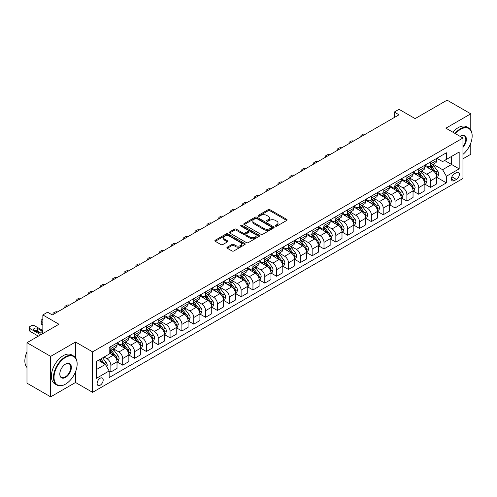 <?xml version="1.0" encoding="UTF-8"?>
<svg xmlns="http://www.w3.org/2000/svg" width="497" height="497" viewBox="0 0 497 497"><rect width="100%" height="100%" fill="white"/><g stroke="black" fill="none" stroke-linecap="round" stroke-linejoin="round"><path stroke-width="0.75" d="M275.524 226.147A0.919 0.534 0 0 0 276.823 226.147L286.707 220.444A1.317 0.758 0 0 0 287.092 219.904A1.317 0.758 0 0 0 286.707 219.37L269.97 209.709A1.317 0.758 0 0 0 268.107 209.709L258.229 215.412A0.919 0.534 0 0 0 257.962 215.785A0.919 0.534 0 0 0 258.229 216.164A0.919 0.534 0 0 0 259.533 216.164L260.807 215.425A4.206 2.429 0 0 1 266.759 215.425L268.156 216.232A4.206 2.429 0 0 1 269.386 217.947A4.206 2.429 0 0 1 268.156 219.668L266.877 220.401A0.919 0.534 0 0 0 266.609 220.78A0.919 0.534 0 0 0 266.877 221.153A0.919 0.534 0 0 0 268.181 221.153L269.455 220.419A4.206 2.429 0 0 1 275.406 220.419L276.804 221.221A4.206 2.429 0 0 1 278.034 222.942A4.206 2.429 0 0 1 276.804 224.656L275.524 225.396A0.919 0.534 0 0 0 275.257 225.775A0.919 0.534 0 0 0 275.524 226.147L275.524 225.396M100.158 385.225A4.287 2.473 120 0 0 102.96 381.447A4.287 2.473 120 0 0 102.301 378.012A4.287 2.473 120 0 0 100.158 378.223A4.287 2.473 120 0 0 97.356 382A4.287 2.473 120 0 0 98.015 385.436A4.287 2.473 120 0 0 100.158 385.225M227.291 247.177A1.317 0.758 0 0 0 226.905 247.711A1.317 0.758 0 0 0 227.291 248.251L231.987 250.96A1.317 0.758 0 0 0 233.845 250.96L244.816 244.63A1.317 0.758 0 0 0 245.201 244.089A1.317 0.758 0 0 0 244.816 243.555L228.08 233.888A1.317 0.758 0 0 0 226.222 233.888L215.251 240.225A1.317 0.758 0 0 0 214.866 240.759A1.317 0.758 0 0 0 215.251 241.3L220.923 244.574A1.317 0.758 0 0 0 222.78 244.574L227.477 241.865A1.317 0.758 0 0 0 227.862 241.325A1.317 0.758 0 0 0 227.477 240.79L224.663 239.163A3.516 2.031 0 0 1 223.631 237.728A3.516 2.031 0 0 1 225.806 235.851A3.516 2.031 0 0 1 229.639 236.292L240.654 242.654A3.516 2.031 0 0 1 241.685 244.089A3.516 2.031 0 0 1 239.517 245.965A3.516 2.031 0 0 1 235.684 245.524L233.845 244.468A1.317 0.758 0 0 0 231.987 244.468L227.291 247.177L227.291 248.251M470.777 130.077L470.777 113.825L447.095 100.152L415.125 118.609L399.023 109.315L394.283 112.049L399.023 114.782L52.322 314.949L47.582 312.215L42.848 314.949L42.848 333.543M75.532 357.778L75.532 342.017L50.663 356.374L26.981 342.706L58.95 324.243L42.848 314.949M75.532 342.017L92.579 351.864L462.962 138.023L462.962 178.498L92.579 392.338L92.579 351.864M470.777 113.825L445.908 128.183L462.962 138.023M260.9 234.267A1.317 0.758 0 0 0 262.764 234.267L273.735 227.93A1.317 0.758 0 0 0 274.12 227.396A1.317 0.758 0 0 0 273.735 226.856L256.999 217.195A1.317 0.758 0 0 0 255.135 217.195L244.164 223.532A1.317 0.758 0 0 0 243.778 224.066A1.317 0.758 0 0 0 244.164 224.607L260.9 234.267M241.325 226.346A0.919 0.534 0 0 1 242.263 226.477L242.263 225.383L259.272 235.205A1.317 0.758 0 0 1 259.658 235.746A1.317 0.758 0 0 1 259.272 236.28L248.301 242.617A1.317 0.758 0 0 1 246.444 242.617L229.707 232.95L229.707 231.875A1.317 0.758 0 0 0 229.322 232.416A1.317 0.758 0 0 0 229.707 232.95M229.707 231.875L234.404 229.167A1.317 0.758 0 0 1 236.261 229.167L243.052 233.087A1.317 0.758 0 0 0 244.909 233.087L248.022 231.285A1.317 0.758 0 0 0 248.407 230.751A1.317 0.758 0 0 0 248.022 230.217L240.958 226.135A0.919 0.534 0 0 1 240.691 225.756A0.919 0.534 0 0 1 241.256 225.265A0.919 0.534 0 0 1 242.263 225.383M50.663 356.374L50.663 396.848L26.981 383.175L26.981 342.706M462.962 158.81L470.777 154.294L470.777 143.105M456.426 172.645L454.339 173.851A4.15 2.398 120 0 0 451.63 177.51A4.15 2.398 120 0 0 452.264 180.833A4.15 2.398 120 0 0 454.339 180.628L456.426 179.429A4.15 2.398 120 0 0 459.141 175.77A4.15 2.398 120 0 0 458.501 172.44A4.15 2.398 120 0 0 456.426 172.645M436.863 158.288L442.597 161.6L446.387 159.413L446.387 152.79L109.16 347.49L109.16 354.106L96.368 361.487L96.368 378.335L109.16 370.948L109.16 377.571L446.387 182.871L446.387 176.255L442.597 169.694L433.179 164.252M446.387 159.413L459.172 152.026L459.172 168.874L446.387 176.255M50.663 396.848L75.532 382.491L92.579 392.338M394.283 112.049L394.283 117.516M444.585 160.45L451.593 164.495L451.593 156.4L459.172 152.026M442.597 169.694L451.593 164.495L459.172 168.874M96.368 369.582L105.37 364.388L98.356 360.344M109.16 371.004L110.862 371.992L110.862 365.376A5.361 3.094 -120 0 0 107.072 358.809L104.041 357.057M110.862 371.992L117.019 368.439L117.019 361.816A5.361 3.094 -120 0 0 113.229 355.256L109.16 352.901M117.162 361.953L122.703 365.152L122.703 358.536A5.361 3.094 -120 0 0 118.913 351.975L113.471 348.832M122.703 365.152L128.86 361.599L128.86 354.982A5.361 3.094 -120 0 0 125.07 348.416L117.019 343.769M129.003 355.119L134.544 358.318L134.544 351.702A5.361 3.094 -120 0 0 130.754 345.135L125.312 341.998M134.544 358.318L140.701 354.765L140.701 348.142A5.361 3.094 -120 0 0 136.911 341.582L128.86 336.935M140.844 348.285L146.385 351.485L146.385 344.862A5.361 3.094 -120 0 0 142.596 338.302L137.153 335.158M146.385 351.485L152.542 347.925L152.542 341.309A5.361 3.094 -120 0 0 148.752 334.748L140.701 330.095M152.685 341.445L158.226 344.645L158.226 338.028A5.361 3.094 -120 0 0 154.437 331.462L148.994 328.324M158.226 344.645L164.383 341.091L164.383 334.475A5.361 3.094 -120 0 0 160.593 327.908L152.542 323.261M164.526 334.611L170.067 337.811L170.067 331.188A5.361 3.094 -120 0 0 166.278 324.628L160.835 321.491M170.067 337.811L176.224 334.251L176.224 327.635A5.361 3.094 -120 0 0 172.434 321.074L164.383 316.427M176.367 327.772L181.908 330.971L181.908 324.355A5.361 3.094 -120 0 0 178.119 317.794L172.676 314.651M181.908 330.971L188.065 327.417L188.065 320.801A5.361 3.094 -120 0 0 184.275 314.234L176.224 309.588M188.208 320.938L193.749 324.137L193.749 317.521A5.361 3.094 -120 0 0 189.96 310.954L184.517 307.817M193.749 324.137L199.906 320.584L199.906 313.961A5.361 3.094 -120 0 0 196.116 307.401L188.065 302.754M200.049 314.098L205.59 317.297L205.59 310.681A5.361 3.094 -120 0 0 201.801 304.121L196.358 300.977M205.59 317.297L211.747 313.744L211.747 307.127A5.361 3.094 -120 0 0 207.957 300.567L199.906 295.914M211.89 307.264L217.431 310.463L217.431 303.847A5.361 3.094 -120 0 0 213.642 297.281L208.2 294.143M217.431 310.463L223.588 306.91L223.588 300.294A5.361 3.094 -120 0 0 219.798 293.727L211.747 289.08M223.731 300.43L229.272 303.63L229.272 297.007A5.361 3.094 -120 0 0 225.483 290.447L220.041 287.303M229.272 303.63L235.429 300.07L235.429 293.454A5.361 3.094 -120 0 0 231.639 286.893L223.588 282.246M235.572 293.59L241.113 296.79L241.113 290.173A5.361 3.094 -120 0 0 237.324 283.613L231.882 280.47M241.113 296.79L247.27 293.236L247.27 286.62A5.361 3.094 -120 0 0 243.48 280.053L235.429 275.406M247.413 286.757L252.954 289.956L252.954 283.34A5.361 3.094 -120 0 0 249.165 276.773L243.723 273.636M252.954 289.956L259.111 286.402L259.111 279.78A5.361 3.094 -120 0 0 255.321 273.22L247.27 268.573M259.254 279.917L264.795 283.116L264.795 276.5A5.361 3.094 -120 0 0 261.006 269.939L255.564 266.796M264.795 283.116L270.952 279.562L270.952 272.946A5.361 3.094 -120 0 0 267.162 266.386L259.111 261.733M271.095 273.083L276.636 276.282L276.636 269.666A5.361 3.094 -120 0 0 272.847 263.099L267.405 259.962M276.636 276.282L282.793 272.729L282.793 266.112A5.361 3.094 -120 0 0 279.003 259.546L270.952 254.899M282.936 266.249L288.477 269.449L288.477 262.826A5.361 3.094 -120 0 0 284.688 256.266L279.246 253.122M288.477 269.449L294.634 265.889L294.634 259.272A5.361 3.094 -120 0 0 290.844 252.712L282.793 248.065M294.777 259.409L300.318 262.609L300.318 255.992A5.361 3.094 -120 0 0 296.529 249.432L291.087 246.288M300.318 262.609L306.475 259.055L306.475 252.439A5.361 3.094 -120 0 0 302.685 245.872L294.634 241.225M306.618 252.575L312.159 255.775L312.159 249.159A5.361 3.094 -120 0 0 308.37 242.592L302.928 239.455M312.159 255.775L318.316 252.221L318.316 245.599A5.361 3.094 -120 0 0 314.526 239.038L306.475 234.391M318.453 245.735L323.994 248.935L323.994 242.319A5.361 3.094 -120 0 0 320.211 235.758L314.769 232.615M323.994 248.935L330.157 245.381L330.157 238.765A5.361 3.094 -120 0 0 326.367 232.205L318.316 227.551M330.294 238.902L335.835 242.101L335.835 235.485A5.361 3.094 -120 0 0 332.052 228.918L326.61 225.781M335.835 242.101L341.998 238.548L341.998 231.931A5.361 3.094 -120 0 0 338.208 225.365L330.157 220.718M342.135 232.068L347.676 235.267L347.676 228.645A5.361 3.094 -120 0 0 343.893 222.084L338.451 218.941M347.676 235.267L353.839 231.708L353.839 225.091A5.361 3.094 -120 0 0 350.05 218.531L341.998 213.884M353.976 225.228L359.517 228.427L359.517 221.811A5.361 3.094 -120 0 0 355.728 215.251L350.292 212.107M359.517 228.427L365.674 224.874L365.674 218.258A5.361 3.094 -120 0 0 361.891 211.691L353.839 207.044M365.817 218.394L371.358 221.594L371.358 214.977A5.361 3.094 -120 0 0 367.569 208.411L362.133 205.273M371.358 221.594L377.515 218.04L377.515 211.418A5.361 3.094 -120 0 0 373.732 204.857L365.674 200.21M377.658 211.554L383.199 214.754L383.199 208.137A5.361 3.094 -120 0 0 379.41 201.577L373.974 198.433M383.199 214.754L389.356 211.2L389.356 204.584A5.361 3.094 -120 0 0 385.573 198.023L377.515 193.37M389.499 204.721L395.04 207.92L395.04 201.304A5.361 3.094 -120 0 0 391.251 194.737L385.815 191.6M395.04 207.92L401.197 204.366L401.197 197.75A5.361 3.094 -120 0 0 397.414 191.183L389.356 186.537M401.34 197.887L406.881 201.086L406.881 194.464A5.361 3.094 -120 0 0 403.092 187.903L397.656 184.76M406.881 201.086L413.038 197.526L413.038 190.91A5.361 3.094 -120 0 0 409.248 184.35L401.197 179.703M413.181 191.047L418.722 194.246L418.722 187.63A5.361 3.094 -120 0 0 414.933 181.07L409.497 177.926M418.722 194.246L424.879 190.693L424.879 184.076A5.361 3.094 -120 0 0 421.089 177.51L413.038 172.863M425.022 184.213L430.564 187.412L430.564 180.796A5.361 3.094 -120 0 0 426.774 174.23L421.338 171.092M430.564 187.412L436.72 183.859L436.72 177.236A5.361 3.094 -120 0 0 432.93 170.676L424.879 166.029M425.022 165.122L426.774 166.135A5.361 3.094 -120 0 0 429.458 166.402A5.361 3.094 -120 0 0 430.564 163.948L430.564 161.923M413.181 171.962L414.933 172.975A5.361 3.094 -120 0 0 417.617 173.236A5.361 3.094 -120 0 0 418.722 170.788L418.722 168.763M401.34 178.796L403.092 179.808A5.361 3.094 -120 0 0 405.776 180.076A5.361 3.094 -120 0 0 406.881 177.622L406.881 175.596M389.499 185.636L391.251 186.648A5.361 3.094 -120 0 0 393.935 186.909A5.361 3.094 -120 0 0 395.04 184.455L395.04 182.436M377.658 192.469L379.41 193.482A5.361 3.094 -120 0 0 382.094 193.749A5.361 3.094 -120 0 0 383.199 191.295L383.199 189.27M365.817 199.303L367.569 200.316A5.361 3.094 -120 0 0 370.253 200.583A5.361 3.094 -120 0 0 371.358 198.129L371.358 196.104M353.976 206.143L355.728 207.156A5.361 3.094 -120 0 0 358.412 207.417A5.361 3.094 -120 0 0 359.517 204.969L359.517 202.944M342.135 212.977L343.893 213.99A5.361 3.094 -120 0 0 346.571 214.257A5.361 3.094 -120 0 0 347.676 211.803L347.676 209.777M330.294 219.817L332.052 220.83A5.361 3.094 -120 0 0 334.729 221.09A5.361 3.094 -120 0 0 335.835 218.637L335.835 216.617M318.453 226.651L320.211 227.663A5.361 3.094 -120 0 0 322.888 227.93A5.361 3.094 -120 0 0 323.994 225.476L323.994 223.451M306.612 233.484L308.37 234.497A5.361 3.094 -120 0 0 311.047 234.764A5.361 3.094 -120 0 0 312.159 232.31L312.159 230.285M294.777 240.324L296.529 241.337A5.361 3.094 -120 0 0 299.206 241.598A5.361 3.094 -120 0 0 300.318 239.15L300.318 237.125M282.936 247.158L284.688 248.171A5.361 3.094 -120 0 0 287.365 248.438A5.361 3.094 -120 0 0 288.477 245.984L288.477 243.959M271.095 253.998L272.847 255.011A5.361 3.094 -120 0 0 275.524 255.272A5.361 3.094 -120 0 0 276.636 252.818L276.636 250.799M259.254 260.832L261.006 261.844A5.361 3.094 -120 0 0 263.683 262.112A5.361 3.094 -120 0 0 264.795 259.658L264.795 257.632M247.413 267.672L249.165 268.678A5.361 3.094 -120 0 0 251.842 268.945A5.361 3.094 -120 0 0 252.954 266.491L252.954 264.472M235.572 274.506L237.324 275.518A5.361 3.094 -120 0 0 240.001 275.785A5.361 3.094 -120 0 0 241.113 273.331L241.113 271.306M223.731 281.339L225.483 282.352A5.361 3.094 -120 0 0 228.16 282.619A5.361 3.094 -120 0 0 229.272 280.165L229.272 278.14M211.89 288.179L213.642 289.192A5.361 3.094 -120 0 0 216.319 289.453A5.361 3.094 -120 0 0 217.431 286.999L217.431 284.98M200.049 295.013L201.801 296.026A5.361 3.094 -120 0 0 204.478 296.293A5.361 3.094 -120 0 0 205.59 293.839L205.59 291.814M188.208 301.853L189.96 302.859A5.361 3.094 -120 0 0 192.637 303.127A5.361 3.094 -120 0 0 193.749 300.673L193.749 298.654M176.367 308.687L178.119 309.699A5.361 3.094 -120 0 0 180.796 309.966A5.361 3.094 -120 0 0 181.908 307.513L181.908 305.487M164.526 315.52L166.278 316.533A5.361 3.094 -120 0 0 168.955 316.8A5.361 3.094 -120 0 0 170.067 314.346L170.067 312.321M152.685 322.36L154.437 323.373A5.361 3.094 -120 0 0 157.114 323.634A5.361 3.094 -120 0 0 158.226 321.18L158.226 319.161M140.844 329.194L142.596 330.207A5.361 3.094 -120 0 0 145.273 330.474A5.361 3.094 -120 0 0 146.385 328.02L146.385 325.995M129.003 336.034L130.754 337.041A5.361 3.094 -120 0 0 133.432 337.308A5.361 3.094 -120 0 0 134.544 334.854L134.544 332.835M117.162 342.868L118.913 343.881A5.361 3.094 -120 0 0 121.591 344.148A5.361 3.094 -120 0 0 122.703 341.694L122.703 339.668M436.863 177.373L446.387 182.871M429.458 166.402L435.614 162.848A5.361 3.094 -120 0 0 436.72 160.394L436.72 158.369M417.617 173.236L423.773 169.682A5.361 3.094 -120 0 0 424.879 167.228L424.879 165.209M405.776 180.076L411.932 176.522A5.361 3.094 -120 0 0 413.038 174.068L413.038 172.043M393.935 186.909L400.091 183.356A5.361 3.094 -120 0 0 401.197 180.902L401.197 178.877M382.094 193.749L388.25 190.189A5.361 3.094 -120 0 0 389.356 187.742L389.356 185.716M370.253 200.583L376.409 197.029A5.361 3.094 -120 0 0 377.515 194.575L377.515 192.55M358.412 207.417L364.568 203.863A5.361 3.094 -120 0 0 365.674 201.409L365.674 199.39M346.571 214.257L352.727 210.703A5.361 3.094 -120 0 0 353.839 208.249L353.839 206.224M334.729 221.09L340.886 217.537A5.361 3.094 -120 0 0 341.998 215.083L341.998 213.058M322.888 227.93L329.045 224.371A5.361 3.094 -120 0 0 330.157 221.923L330.157 219.898M311.047 234.764L317.204 231.211A5.361 3.094 -120 0 0 318.316 228.757L318.316 226.731M299.206 241.598L305.363 238.044A5.361 3.094 -120 0 0 306.475 235.59L306.475 233.571M287.365 248.438L293.522 244.884A5.361 3.094 -120 0 0 294.634 242.43L294.634 240.405M275.524 255.272L281.681 251.718A5.361 3.094 -120 0 0 282.793 249.264L282.793 247.239M263.683 262.112L269.84 258.552A5.361 3.094 -120 0 0 270.952 256.104L270.952 254.079M251.842 268.945L257.999 265.392A5.361 3.094 -120 0 0 259.111 262.938L259.111 260.913M240.001 275.785L246.158 272.226A5.361 3.094 -120 0 0 247.27 269.772L247.27 267.753M228.16 282.619L234.317 279.065A5.361 3.094 -120 0 0 235.429 276.612L235.429 274.586M216.319 289.453L222.476 285.899A5.361 3.094 -120 0 0 223.588 283.445L223.588 281.426M204.478 296.293L210.635 292.739A5.361 3.094 -120 0 0 211.747 290.285L211.747 288.26M192.637 303.127L198.794 299.573A5.361 3.094 -120 0 0 199.906 297.119L199.906 295.094M180.796 309.966L186.953 306.407A5.361 3.094 -120 0 0 188.065 303.953L188.065 301.934M168.955 316.8L175.112 313.247A5.361 3.094 -120 0 0 176.224 310.793L176.224 308.767M157.114 323.634L163.271 320.08A5.361 3.094 -120 0 0 164.383 317.626L164.383 315.607M145.273 330.474L151.43 326.92A5.361 3.094 -120 0 0 152.542 324.466L152.542 322.441M133.432 337.308L139.589 333.754A5.361 3.094 -120 0 0 140.701 331.3L140.701 329.275M121.591 344.148L127.748 340.588A5.361 3.094 -120 0 0 128.86 338.134L128.86 336.115M109.16 351.199A5.361 3.094 -120 0 0 109.75 350.981L115.907 347.428A5.361 3.094 -120 0 0 117.019 344.974L117.019 342.949M109.75 350.981A5.361 3.094 -120 0 0 110.862 348.527L110.862 346.502M105.37 364.388L109.16 370.948M75.532 382.491L75.532 371.787M275.891 226.278L276.804 225.75A4.206 2.429 0 0 0 278.034 224.035L278.034 222.942M269.386 217.947L269.386 219.04A4.206 2.429 0 0 1 268.156 220.761L267.243 221.283M286.688 220.457L269.97 210.803A1.317 0.758 0 0 0 268.107 210.803L258.595 216.294M273.735 226.856L273.735 227.93L256.999 218.289A1.317 0.758 0 0 0 255.135 218.289L244.182 224.613M271.412 227.769A0.919 0.534 0 0 0 271.679 227.396A0.919 0.534 0 0 0 271.412 227.017L256.719 218.537A0.919 0.534 0 0 0 255.415 218.537L254.066 219.314A4.206 2.429 0 0 0 252.836 221.035A4.206 2.429 0 0 0 254.066 222.749L264.112 228.552A4.206 2.429 0 0 0 270.064 228.552L271.412 227.769L271.412 228.862A0.919 0.534 0 0 0 271.679 228.49L271.679 227.396M252.836 221.035L252.836 222.128A4.206 2.429 0 0 0 254.066 223.849L254.066 222.749M271.412 228.862L270.064 229.645A4.206 2.429 0 0 1 264.112 229.645L254.066 223.849M229.726 232.963L234.404 230.26L234.404 229.167M248.407 230.751L248.407 231.844A1.317 0.758 0 0 1 248.022 232.379L244.909 234.18A1.317 0.758 0 0 1 243.052 234.18L236.261 230.26A1.317 0.758 0 0 0 234.404 230.26M242.263 226.477L259.26 236.292M250.097 237.15A3.516 2.031 0 0 0 253.93 237.591A3.516 2.031 0 0 0 256.098 235.715A3.516 2.031 0 0 0 255.067 234.28L251.184 232.037A1.317 0.758 0 0 0 249.326 232.037L246.214 233.838A1.317 0.758 0 0 0 245.829 234.373A1.317 0.758 0 0 0 246.214 234.913L250.097 237.15L250.097 238.243A3.516 2.031 0 0 0 253.93 238.684A3.516 2.031 0 0 0 256.098 236.808L256.098 235.715M245.829 234.373L245.829 235.466A1.317 0.758 0 0 0 246.214 236.007L246.214 234.913M250.097 238.243L246.214 236.007M241.685 244.089L241.685 245.183A3.516 2.031 0 0 1 239.517 247.059A3.516 2.031 0 0 1 235.684 246.618L233.845 245.561A1.317 0.758 0 0 0 231.987 245.561L227.309 248.264M223.631 237.728L223.631 238.821A3.516 2.031 0 0 0 224.663 240.256L224.663 239.163M227.458 241.871L224.663 240.256M244.797 244.636L228.08 234.988A1.317 0.758 0 0 0 226.222 234.988L215.269 241.312M436.72 177.46L437.857 176.802L438.808 174.068A3.547 2.05 -120 0 0 437.671 171.043L433.8 165.88A10.251 5.914 -120 0 0 432.682 164.538M428.836 168.309A10.251 5.914 -120 0 0 426.737 166.116M436.397 175.286L436.888 174.217A3.547 2.05 -120 0 0 435.875 172.08L432.005 166.917A10.251 5.914 -120 0 0 430.887 165.576M429.93 166.128A8.505 4.914 60 0 1 431.328 167.713L434.602 172.086M429.75 166.234A10.251 5.914 60 0 1 430.868 167.57L433.44 171.005M365.494 134.14A2.678 1.547 -0 0 0 362.549 134.47L361.605 135.016A2.678 1.547 -0 0 0 360.822 136.11A2.678 1.547 -0 0 0 361.033 136.718M424.879 184.294L426.016 183.635L426.966 180.902A3.547 2.05 -120 0 0 425.83 177.883L421.959 172.714A10.251 5.914 -120 0 0 420.841 171.372M416.995 175.149A10.251 5.914 -120 0 0 414.896 172.95M424.556 182.119L425.047 181.057A3.547 2.05 -120 0 0 424.034 178.92L420.164 173.751A10.251 5.914 -120 0 0 419.046 172.416M418.089 172.962A8.505 4.914 60 0 1 419.487 174.553L422.761 178.926M417.909 173.068A10.251 5.914 60 0 1 419.027 174.41L421.599 177.845M353.653 140.98A2.678 1.547 -0 0 0 350.708 141.31L349.764 141.856A2.678 1.547 -0 0 0 348.981 142.95A2.678 1.547 -0 0 0 349.192 143.552M413.038 191.128L414.175 190.475L415.125 187.742A3.547 2.05 -120 0 0 413.989 184.716L410.118 179.547A10.251 5.914 -120 0 0 409 178.212M405.154 181.983A10.251 5.914 -120 0 0 403.055 179.79M412.715 188.953L413.206 187.891A3.547 2.05 -120 0 0 412.193 185.754L408.323 180.591A10.251 5.914 -120 0 0 407.205 179.249M406.248 179.802A8.505 4.914 60 0 1 407.646 181.386L410.92 185.76M406.068 179.908A10.251 5.914 60 0 1 407.186 181.243L409.758 184.679M341.812 147.814A2.678 1.547 -0 0 0 338.867 148.143L337.923 148.69A2.678 1.547 -0 0 0 337.14 149.783A2.678 1.547 -0 0 0 337.351 150.386M401.197 197.968L402.334 197.309L403.284 194.575A3.547 2.05 -120 0 0 402.148 191.55L398.277 186.387A10.251 5.914 -120 0 0 397.159 185.046M393.313 188.817A10.251 5.914 -120 0 0 391.214 186.623M400.874 195.793L401.365 194.725A3.547 2.05 -120 0 0 400.352 192.594L396.482 187.425A10.251 5.914 -120 0 0 395.363 186.083M394.407 186.636A8.505 4.914 60 0 1 395.805 188.226L399.079 192.594M394.227 186.742A10.251 5.914 60 0 1 395.345 188.083L397.917 191.519M329.971 154.648A2.678 1.547 -0 0 0 327.026 154.983L326.082 155.53A2.678 1.547 -0 0 0 325.299 156.623A2.678 1.547 -0 0 0 325.51 157.226M389.356 204.801L390.493 204.149L391.443 201.409A3.547 2.05 -120 0 0 390.307 198.39L386.436 193.221A10.251 5.914 -120 0 0 385.318 191.885M381.472 195.656A10.251 5.914 -120 0 0 379.373 193.457M389.033 202.627L389.524 201.565A3.547 2.05 -120 0 0 388.511 199.427L384.641 194.259A10.251 5.914 -120 0 0 383.522 192.923M382.566 193.47A8.505 4.914 60 0 1 383.964 195.06L387.238 199.434M382.386 193.575A10.251 5.914 60 0 1 383.504 194.917L386.076 198.353M318.13 161.488A2.678 1.547 -0 0 0 315.185 161.817L314.241 162.364A2.678 1.547 -0 0 0 313.458 163.457A2.678 1.547 -0 0 0 313.669 164.06M462.962 154.368A16.345 9.437 120 0 0 472.15 136.004A16.345 9.437 120 0 0 460.595 129.332A16.345 9.437 120 0 0 455.451 133.693M454.96 133.407A16.743 9.667 -60 0 1 460.309 128.841A16.743 9.667 -60 0 1 468.683 128.009A16.743 9.667 -60 0 1 472.15 135.675A16.743 9.667 -60 0 1 472.15 135.843M460.048 136.346A8.169 4.715 -60 0 1 460.595 136.004L460.595 136.004A8.169 4.715 -60 0 1 466.242 138.017A8.169 4.715 -60 0 1 462.962 147.392M452.873 132.202A16.743 9.667 -60 0 1 458.228 127.636A16.743 9.667 -60 0 1 466.596 126.803L468.683 128.009M462.962 146.534A7.772 4.485 120 0 0 464.192 135.78A7.772 4.485 120 0 0 460.452 136.085M65.3 384.243L65.585 384.075A16.345 9.437 120 0 0 77.141 364.059A16.345 9.437 120 0 0 65.585 357.386A16.345 9.437 120 0 0 54.024 377.403A16.345 9.437 120 0 0 65.585 384.075L65.3 384.243A16.743 9.667 -60 0 1 56.925 385.069A16.743 9.667 -60 0 1 54.359 371.65A16.743 9.667 -60 0 1 65.3 356.896A16.743 9.667 -60 0 1 73.674 356.063A16.743 9.667 -60 0 1 77.141 363.729A16.743 9.667 -60 0 1 77.141 363.897M65.585 377.403A8.169 4.715 -60 0 1 59.802 374.067A8.169 4.715 -60 0 1 65.585 364.059L65.585 364.059A8.169 4.715 -60 0 1 71.363 367.395A8.169 4.715 -60 0 1 65.585 377.403M59.808 373.899A7.772 4.485 120 0 0 61.411 377.298A7.772 4.485 120 0 0 65.3 376.912A7.772 4.485 120 0 0 70.375 370.066A7.772 4.485 120 0 0 69.182 363.841A7.772 4.485 120 0 0 65.436 364.146M56.925 385.069L54.844 383.864A16.743 9.667 -60 0 1 52.272 370.451A16.743 9.667 -60 0 1 63.212 355.69A16.743 9.667 -60 0 1 71.587 354.864L73.674 356.063M26.981 367.482A16.743 9.667 -60 0 1 26.981 351.833M377.515 211.641L378.652 210.983L379.602 208.249A3.547 2.05 -120 0 0 378.472 205.224L374.595 200.061A10.251 5.914 -120 0 0 373.477 198.719M369.631 202.49A10.251 5.914 -120 0 0 367.531 200.297M377.192 209.467L377.683 208.398A3.547 2.05 -120 0 0 376.67 206.261L372.8 201.099A10.251 5.914 -120 0 0 371.681 199.757M370.725 200.31A8.505 4.914 60 0 1 372.123 201.894L375.397 206.267M370.545 200.415A10.251 5.914 60 0 1 371.663 201.751L374.235 205.186M306.289 168.321A2.678 1.547 -0 0 0 303.344 168.651L302.4 169.197A2.678 1.547 -0 0 0 301.617 170.291A2.678 1.547 -0 0 0 301.828 170.9M365.674 218.475L366.811 217.816L367.761 215.083A3.547 2.05 -120 0 0 366.631 212.064L362.76 206.895A10.251 5.914 -120 0 0 361.642 205.553M357.79 209.33A10.251 5.914 -120 0 0 355.69 207.131M365.351 216.301L365.842 215.238A3.547 2.05 -120 0 0 364.829 213.101L360.959 207.932A10.251 5.914 -120 0 0 359.84 206.597M358.884 207.143A8.505 4.914 60 0 1 360.282 208.734L363.555 213.107M358.704 207.249A10.251 5.914 60 0 1 359.822 208.591L362.394 212.026M294.448 175.161A2.678 1.547 -0 0 0 291.503 175.491L290.559 176.037A2.678 1.547 -0 0 0 289.776 177.131A2.678 1.547 -0 0 0 289.987 177.733M353.839 225.309L354.976 224.656L355.92 221.923A3.547 2.05 -120 0 0 354.79 218.897L350.919 213.729A10.251 5.914 -120 0 0 349.801 212.393M345.949 216.164A10.251 5.914 -120 0 0 343.849 213.971M353.51 223.134L354.001 222.072A3.547 2.05 -120 0 0 352.988 219.935L349.118 214.772A10.251 5.914 -120 0 0 347.999 213.43M347.043 213.983A8.505 4.914 60 0 1 348.44 215.568L351.714 219.941M346.863 214.089A10.251 5.914 60 0 1 347.981 215.425L350.553 218.86M282.607 181.995A2.678 1.547 -0 0 0 279.668 182.324L278.718 182.871A2.678 1.547 -0 0 0 277.935 183.965A2.678 1.547 -0 0 0 278.146 184.567M341.998 232.149L343.135 231.49L344.079 228.757A3.547 2.05 -120 0 0 342.949 225.731L339.078 220.569A10.251 5.914 -120 0 0 337.96 219.227M334.108 222.998A10.251 5.914 -120 0 0 332.008 220.805M341.669 229.974L342.16 228.906A3.547 2.05 -120 0 0 341.147 226.775L337.277 221.606A10.251 5.914 -120 0 0 336.158 220.264M335.202 220.817A8.505 4.914 60 0 1 336.599 222.407L339.873 226.775M335.021 220.923A10.251 5.914 60 0 1 336.14 222.265L338.712 225.7M270.766 188.829A2.678 1.547 -0 0 0 267.827 189.164L266.877 189.711A2.678 1.547 -0 0 0 266.094 190.805A2.678 1.547 -0 0 0 266.305 191.407M330.157 238.982L331.294 238.33L332.238 235.59A3.547 2.05 -120 0 0 331.108 232.571L327.237 227.402A10.251 5.914 -120 0 0 326.119 226.067M322.267 229.838A10.251 5.914 -120 0 0 320.167 227.638M329.834 236.808L330.319 235.746A3.547 2.05 -120 0 0 329.306 233.609L325.436 228.44A10.251 5.914 -120 0 0 324.317 227.104M323.361 227.651A8.505 4.914 60 0 1 324.758 229.241L328.032 233.615M323.18 227.763A10.251 5.914 60 0 1 324.299 229.098L326.871 232.534M258.925 195.669A2.678 1.547 -0 0 0 255.986 195.998L255.036 196.545A2.678 1.547 -0 0 0 254.253 197.638A2.678 1.547 -0 0 0 254.464 198.241M318.316 245.822L319.453 245.164L320.397 242.43A3.547 2.05 -120 0 0 319.267 239.405L315.396 234.242A10.251 5.914 -120 0 0 314.278 232.9M310.426 236.671A10.251 5.914 -120 0 0 308.326 234.478M317.993 243.648L318.484 242.579A3.547 2.05 -120 0 0 317.465 240.442L313.595 235.28A10.251 5.914 -120 0 0 312.476 233.938M311.52 234.491A8.505 4.914 60 0 1 312.917 236.075L316.191 240.449M311.339 234.596A10.251 5.914 60 0 1 312.458 235.932L315.03 239.368M247.084 202.503A2.678 1.547 -0 0 0 244.145 202.832L243.195 203.379A2.678 1.547 -0 0 0 242.412 204.472A2.678 1.547 -0 0 0 242.623 205.081M306.475 252.656L307.612 251.998L308.556 249.264A3.547 2.05 -120 0 0 307.426 246.245L303.555 241.076A10.251 5.914 -120 0 0 302.437 239.734M298.585 243.511A10.251 5.914 -120 0 0 296.485 241.312M306.152 250.482L306.643 249.419A3.547 2.05 -120 0 0 305.624 247.282L301.754 242.114A10.251 5.914 -120 0 0 300.635 240.778M299.679 241.325A8.505 4.914 60 0 1 301.076 242.915L304.35 247.289M299.498 241.43A10.251 5.914 60 0 1 300.617 242.772L303.189 246.208M235.243 209.343A2.678 1.547 -0 0 0 232.304 209.672L231.353 210.219A2.678 1.547 -0 0 0 230.571 211.312A2.678 1.547 -0 0 0 230.782 211.915M294.634 259.49L295.771 258.838L296.715 256.104A3.547 2.05 -120 0 0 295.585 253.079L291.714 247.91A10.251 5.914 -120 0 0 290.596 246.574M286.744 250.345A10.251 5.914 -120 0 0 284.644 248.152M294.311 257.316L294.802 256.253A3.547 2.05 -120 0 0 293.783 254.116L289.913 248.954A10.251 5.914 -120 0 0 288.794 247.612M287.838 248.165A8.505 4.914 60 0 1 289.235 249.749L292.509 254.122M287.657 248.27A10.251 5.914 60 0 1 288.776 249.606L291.348 253.041M223.401 216.176A2.678 1.547 -0 0 0 220.463 216.506L219.512 217.052A2.678 1.547 -0 0 0 218.73 218.146A2.678 1.547 -0 0 0 218.941 218.748M282.793 266.33L283.93 265.671L284.874 262.938A3.547 2.05 -120 0 0 283.744 259.912L279.873 254.75A10.251 5.914 -120 0 0 278.755 253.408M274.903 257.179A10.251 5.914 -120 0 0 272.803 254.986M282.47 264.155L282.961 263.087A3.547 2.05 -120 0 0 281.942 260.956L278.072 255.787A10.251 5.914 -120 0 0 276.953 254.445M276.003 254.998A8.505 4.914 60 0 1 277.394 256.589L280.668 260.956M275.816 255.104A10.251 5.914 60 0 1 276.935 256.446L279.507 259.881M211.56 223.01A2.678 1.547 -0 0 0 208.622 223.346L207.671 223.892A2.678 1.547 -0 0 0 206.889 224.986A2.678 1.547 -0 0 0 207.1 225.588M270.952 273.164L272.089 272.511L273.033 269.772A3.547 2.05 -120 0 0 271.902 266.752L268.032 261.584A10.251 5.914 -120 0 0 266.914 260.248M263.062 264.019A10.251 5.914 -120 0 0 260.962 261.82M270.629 270.989L271.12 269.927A3.547 2.05 -120 0 0 270.101 267.79L266.23 262.621A10.251 5.914 -120 0 0 265.112 261.285M264.162 261.832A8.505 4.914 60 0 1 265.553 263.422L268.834 267.796M263.975 261.944A10.251 5.914 60 0 1 265.094 263.28L267.666 266.715M199.719 229.85A2.678 1.547 -0 0 0 196.781 230.179L195.83 230.726A2.678 1.547 -0 0 0 195.048 231.819A2.678 1.547 -0 0 0 195.259 232.422M259.111 280.004L260.248 279.345L261.192 276.612A3.547 2.05 -120 0 0 260.061 273.586L256.191 268.423A10.251 5.914 -120 0 0 255.073 267.082M251.221 270.853A10.251 5.914 -120 0 0 249.121 268.66M258.788 277.829L259.279 276.761A3.547 2.05 -120 0 0 258.26 274.63L254.389 269.461A10.251 5.914 -120 0 0 253.271 268.119M252.321 268.672A8.505 4.914 60 0 1 253.712 270.256L256.992 274.63M252.134 268.778A10.251 5.914 60 0 1 253.253 270.113L255.825 273.549M187.878 236.684A2.678 1.547 -0 0 0 184.94 237.013L183.989 237.56A2.678 1.547 -0 0 0 183.207 238.653A2.678 1.547 -0 0 0 183.418 239.262M247.27 286.837L248.407 286.179L249.351 283.445A3.547 2.05 -120 0 0 248.22 280.426L244.35 275.257A10.251 5.914 -120 0 0 243.232 273.915M239.38 277.693A10.251 5.914 -120 0 0 237.28 275.493M246.947 284.663L247.438 283.601A3.547 2.05 -120 0 0 246.419 281.464L242.548 276.295A10.251 5.914 -120 0 0 241.43 274.959M240.48 275.506A8.505 4.914 60 0 1 241.871 277.096L245.151 281.47M240.293 275.611A10.251 5.914 60 0 1 241.412 276.953L243.984 280.389M176.037 243.524A2.678 1.547 -0 0 0 173.099 243.853L172.148 244.4A2.678 1.547 -0 0 0 171.366 245.493A2.678 1.547 -0 0 0 171.577 246.096M235.429 293.671L236.566 293.019L237.51 290.285A3.547 2.05 -120 0 0 236.379 287.26L232.509 282.091A10.251 5.914 -120 0 0 231.391 280.755M227.539 284.526A10.251 5.914 -120 0 0 225.439 282.333M235.106 291.497L235.597 290.434A3.547 2.05 -120 0 0 234.578 288.297L230.707 283.135A10.251 5.914 -120 0 0 229.589 281.793M228.639 282.346A8.505 4.914 60 0 1 230.03 283.93L233.31 288.303M228.452 282.451A10.251 5.914 60 0 1 229.571 283.787L232.142 287.223M164.196 250.358A2.678 1.547 -0 0 0 161.258 250.687L160.307 251.233A2.678 1.547 -0 0 0 159.525 252.327A2.678 1.547 -0 0 0 159.736 252.93M223.588 300.511L224.725 299.853L225.669 297.119A3.547 2.05 -120 0 0 224.538 294.094L220.668 288.931A10.251 5.914 -120 0 0 219.55 287.589M215.698 291.36A10.251 5.914 -120 0 0 213.604 289.167M223.265 298.337L223.756 297.268A3.547 2.05 -120 0 0 222.737 295.137L218.866 289.968A10.251 5.914 -120 0 0 217.748 288.627M216.798 289.179A8.505 4.914 60 0 1 218.189 290.77L221.469 295.137M216.611 289.285A10.251 5.914 60 0 1 217.729 290.627L220.301 294.062M152.355 257.191A2.678 1.547 -0 0 0 149.417 257.527L148.466 258.073A2.678 1.547 -0 0 0 147.684 259.167A2.678 1.547 -0 0 0 147.895 259.769M211.747 307.345L212.884 306.692L213.828 303.953A3.547 2.05 -120 0 0 212.697 300.933L208.827 295.765A10.251 5.914 -120 0 0 207.709 294.429M203.857 298.2A10.251 5.914 -120 0 0 201.763 296.001M211.424 305.17L211.915 304.108A3.547 2.05 -120 0 0 210.896 301.971L207.025 296.802A10.251 5.914 -120 0 0 205.907 295.466M204.957 296.019A8.505 4.914 60 0 1 206.348 297.604L209.628 301.977M204.77 296.125A10.251 5.914 60 0 1 205.888 297.461L208.46 300.896M140.514 264.031A2.678 1.547 -0 0 0 137.576 264.361L136.625 264.907A2.678 1.547 -0 0 0 135.843 266.001A2.678 1.547 -0 0 0 136.054 266.603M199.906 314.185L201.043 313.526L201.987 310.793A3.547 2.05 -120 0 0 200.856 307.767L196.986 302.605A10.251 5.914 -120 0 0 195.868 301.263M192.016 305.034A10.251 5.914 -120 0 0 189.922 302.841M199.583 312.01L200.074 310.942A3.547 2.05 -120 0 0 199.055 308.811L195.184 303.642A10.251 5.914 -120 0 0 194.066 302.3M193.116 302.853A8.505 4.914 60 0 1 194.507 304.437L197.787 308.811M192.929 302.959A10.251 5.914 60 0 1 194.047 304.294L196.619 307.73M128.673 270.865A2.678 1.547 -0 0 0 125.735 271.194L124.784 271.741A2.678 1.547 -0 0 0 124.001 272.834A2.678 1.547 -0 0 0 124.213 273.443M188.065 321.019L189.202 320.36L190.146 317.626A3.547 2.05 -120 0 0 189.015 314.607L185.145 309.438A10.251 5.914 -120 0 0 184.027 308.097M180.175 311.874A10.251 5.914 -120 0 0 178.081 309.674M187.742 318.844L188.233 317.782A3.547 2.05 -120 0 0 187.214 315.645L183.343 310.476A10.251 5.914 -120 0 0 182.225 309.14M181.275 309.687A8.505 4.914 60 0 1 182.666 311.277L185.946 315.651M181.088 309.793A10.251 5.914 60 0 1 182.206 311.134L184.778 314.57M116.832 277.705A2.678 1.547 -0 0 0 113.894 278.034L112.943 278.581A2.678 1.547 -0 0 0 112.16 279.674A2.678 1.547 -0 0 0 112.372 280.277M176.224 327.858L177.361 327.2L178.305 324.466A3.547 2.05 -120 0 0 177.174 321.441L173.304 316.272A10.251 5.914 -120 0 0 172.186 314.936M168.334 318.707A10.251 5.914 -120 0 0 166.24 316.514M175.901 325.684L176.392 324.616A3.547 2.05 -120 0 0 175.373 322.478L171.502 317.316A10.251 5.914 -120 0 0 170.384 315.974M169.434 316.527A8.505 4.914 60 0 1 170.831 318.111L174.105 322.485M169.247 316.632A10.251 5.914 60 0 1 170.365 317.968L172.937 321.404M104.991 284.539A2.678 1.547 -0 0 0 102.053 284.868L101.102 285.415A2.678 1.547 -0 0 0 100.319 286.508A2.678 1.547 -0 0 0 100.531 287.111M164.383 334.692L165.52 334.034L166.464 331.3A3.547 2.05 -120 0 0 165.333 328.275L161.463 323.112A10.251 5.914 -120 0 0 160.345 321.77M156.493 325.541A10.251 5.914 -120 0 0 154.399 323.348M164.06 332.518L164.55 331.449A3.547 2.05 -120 0 0 163.532 329.318L159.661 324.15A10.251 5.914 -120 0 0 158.543 322.814M157.592 323.361A8.505 4.914 60 0 1 158.99 324.951L162.264 329.318M157.406 323.466A10.251 5.914 60 0 1 158.524 324.808L161.103 328.244M93.15 291.372A2.678 1.547 -0 0 0 90.212 291.708L89.261 292.255A2.678 1.547 -0 0 0 88.478 293.348A2.678 1.547 -0 0 0 88.69 293.951M152.542 341.526L153.679 340.874L154.623 338.134A3.547 2.05 -120 0 0 153.492 335.115L149.622 329.946A10.251 5.914 -120 0 0 148.504 328.61M144.652 332.381A10.251 5.914 -120 0 0 142.558 330.182M152.219 339.352L152.709 338.289A3.547 2.05 -120 0 0 151.691 336.152L147.82 330.983A10.251 5.914 -120 0 0 146.702 329.648M145.751 330.201A8.505 4.914 60 0 1 147.149 331.785L150.423 336.158M145.565 330.306A10.251 5.914 60 0 1 146.683 331.642L149.262 335.077M81.309 298.212A2.678 1.547 -0 0 0 78.371 298.542L77.426 299.088A2.678 1.547 -0 0 0 76.637 300.182A2.678 1.547 -0 0 0 76.849 300.784M140.701 348.366L141.838 347.707L142.782 344.974A3.547 2.05 -120 0 0 141.651 341.948L137.781 336.786A10.251 5.914 -120 0 0 136.663 335.444M132.811 339.215A10.251 5.914 -120 0 0 130.717 337.022M140.378 346.192L140.868 345.123A3.547 2.05 -120 0 0 139.85 342.992L135.979 337.823A10.251 5.914 -120 0 0 134.861 336.481M133.91 337.034A8.505 4.914 60 0 1 135.308 338.619L138.582 342.992M133.724 337.14A10.251 5.914 60 0 1 134.842 338.482L137.42 341.911M69.468 305.046A2.678 1.547 -0 0 0 66.53 305.375L65.585 305.922A2.678 1.547 -0 0 0 64.796 307.016A2.678 1.547 -0 0 0 65.008 307.624M128.86 355.2L129.997 354.541L130.941 351.808A3.547 2.05 -120 0 0 129.81 348.788L125.94 343.62A10.251 5.914 -120 0 0 124.822 342.278M120.97 346.055A10.251 5.914 -120 0 0 118.876 343.856M128.537 353.025L129.027 351.963A3.547 2.05 -120 0 0 128.009 349.826L124.138 344.657A10.251 5.914 -120 0 0 123.02 343.321M122.069 343.868A8.505 4.914 60 0 1 123.467 345.458L126.741 349.832M121.883 343.974A10.251 5.914 60 0 1 123.001 345.316L125.579 348.751M57.627 311.886A2.678 1.547 -0 0 0 54.689 312.215L53.744 312.762A2.678 1.547 -0 0 0 52.955 313.855A2.678 1.547 -0 0 0 53.167 314.458M117.019 362.04L118.156 361.381L119.1 358.648A3.547 2.05 -120 0 0 117.969 355.622L114.099 350.453A10.251 5.914 -120 0 0 112.981 349.118M42.848 322.329L41.903 321.783L41.903 324.522A2.678 1.547 180 0 1 41.114 323.423L41.114 320.689A2.678 1.547 -0 0 0 41.903 321.783M42.848 325.069L41.903 324.522M116.696 359.865L117.186 358.797A3.547 2.05 -120 0 0 116.168 356.66L112.297 351.497A10.251 5.914 -120 0 0 111.179 350.155M110.228 350.708A8.505 4.914 60 0 1 111.626 352.292L114.9 356.666M110.042 350.814A10.251 5.914 60 0 1 111.16 352.149L113.738 355.585M42.848 319.049L41.903 319.596A2.678 1.547 -0 0 0 41.114 320.689M106.787 366.848L107.259 365.481A3.547 2.05 -120 0 0 106.128 362.456L102.674 357.846M40.717 334.773L30.062 328.623A2.678 1.547 -0 0 1 29.273 327.529A2.678 1.547 -0 0 1 30.062 326.436L31.007 325.889A2.678 1.547 -0 0 1 34.796 325.889L42.848 330.536M38.35 336.14L30.062 331.356A2.678 1.547 180 0 1 29.273 330.263L29.273 327.529M40.785 333.065L37.356 331.083A2.143 1.236 -0 0 0 35.436 330.741M104.65 363.978A3.547 2.05 -120 0 0 104.327 363.5L100.872 358.89M99.984 359.399L102.469 362.717M99.742 359.542L101.842 362.356M34.324 330.095L38.872 332.723A2.143 1.236 -0 0 0 41.208 332.99A2.143 1.236 -0 0 0 42.531 331.847A2.143 1.236 -0 0 0 41.903 330.971L37.356 328.349A2.143 1.236 -0 0 0 35.02 328.082A2.143 1.236 -0 0 0 33.697 329.225A2.143 1.236 -0 0 0 34.324 330.095M107.072 358.809L113.229 355.256M118.913 351.975L125.07 348.416M130.754 345.135L136.911 341.582M142.596 338.302L148.752 334.748M154.437 331.462L160.593 327.908M166.278 324.628L172.434 321.074M178.119 317.794L184.275 314.234M189.96 310.954L196.116 307.401M201.801 304.121L207.957 300.567M213.642 297.281L219.798 293.727M225.483 290.447L231.639 286.893M237.324 283.613L243.48 280.053M249.165 276.773L255.321 273.22M261.006 269.939L267.162 266.386M272.847 263.099L279.003 259.546M284.688 256.266L290.844 252.712M296.529 249.432L302.685 245.872M308.37 242.592L314.526 239.038M320.211 235.758L326.367 232.205M332.052 228.918L338.208 225.365M343.893 222.084L350.05 218.531M355.728 215.251L361.891 211.691M367.569 208.411L373.732 204.857M379.41 201.577L385.573 198.023M391.251 194.737L397.414 191.183M403.092 187.903L409.248 184.35M414.933 181.07L421.089 177.51M426.774 174.23L432.93 170.676M430.564 163.948L436.72 160.394M430.564 180.796L436.72 177.236M418.722 187.63L424.879 184.076M418.722 170.788L424.879 167.228M406.881 194.464L413.038 190.91M406.881 177.622L413.038 174.068M395.04 201.304L401.197 197.75M395.04 184.455L401.197 180.902M383.199 208.137L389.356 204.584M383.199 191.295L389.356 187.742M371.358 214.977L377.515 211.418M371.358 198.129L377.515 194.575M359.517 221.811L365.674 218.258M359.517 204.969L365.674 201.409M347.676 228.645L353.839 225.091M347.676 211.803L353.839 208.249M335.835 235.485L341.998 231.931M335.835 218.637L341.998 215.083M323.994 242.319L330.157 238.765M323.994 225.476L330.157 221.923M312.159 249.159L318.316 245.599M312.159 232.31L318.316 228.757M300.318 255.992L306.475 252.439M300.318 239.15L306.475 235.59M288.477 262.826L294.634 259.272M288.477 245.984L294.634 242.43M276.636 269.666L282.793 266.112M276.636 252.818L282.793 249.264M264.795 276.5L270.952 272.946M264.795 259.658L270.952 256.104M252.954 283.34L259.111 279.78M252.954 266.491L259.111 262.938M241.113 290.173L247.27 286.62M241.113 273.331L247.27 269.772M229.272 297.007L235.429 293.454M229.272 280.165L235.429 276.612M217.431 303.847L223.588 300.294M217.431 286.999L223.588 283.445M205.59 310.681L211.747 307.127M205.59 293.839L211.747 290.285M193.749 317.521L199.906 313.961M193.749 300.673L199.906 297.119M181.908 324.355L188.065 320.801M181.908 307.513L188.065 303.953M170.067 331.188L176.224 327.635M170.067 314.346L176.224 310.793M158.226 338.028L164.383 334.475M158.226 321.18L164.383 317.626M146.385 344.862L152.542 341.309M146.385 328.02L152.542 324.466M134.544 351.702L140.701 348.142M134.544 334.854L140.701 331.3M122.703 358.536L128.86 354.982M122.703 341.694L128.86 338.134M110.862 365.376L117.019 361.816M110.862 348.527L117.019 344.974M451.885 176.802L456.426 179.429M451.406 178.932L454.339 180.628M276.804 225.75L276.804 224.656M266.877 221.153L266.877 220.401M268.156 220.761L268.156 219.668M258.229 216.164L258.229 215.412M268.107 210.803L268.107 209.709M269.97 210.803L269.97 209.709M286.707 220.444L286.707 219.37M244.164 224.607L244.164 223.532M255.135 218.289L255.135 217.195M256.999 218.289L256.999 217.195M264.112 229.645L264.112 228.552M270.064 229.645L270.064 228.552M236.261 230.26L236.261 229.167M243.052 234.18L243.052 233.087M244.909 234.18L244.909 233.087M248.022 232.379L248.022 231.285M259.272 236.28L259.272 235.205M231.987 245.561L231.987 244.468M233.845 245.561L233.845 244.468M235.684 246.618L235.684 245.524M227.477 241.865L227.477 240.79M215.251 241.3L215.251 240.225M226.222 234.988L226.222 233.888M228.08 234.988L228.08 233.888M244.816 244.63L244.816 243.555M436.459 175.478L438.783 174.136M432.005 166.917L433.8 165.88M429.209 168.526L430.868 167.57M435.875 172.08L437.671 171.043M435.589 173.472L436.888 174.217M424.618 182.312L426.942 180.97M420.164 173.751L421.959 172.714M417.368 175.366L419.027 174.41M424.034 178.92L425.83 177.883M423.748 180.305L425.047 181.057M412.777 189.152L415.101 187.81M408.323 180.591L410.118 179.547M405.527 182.2L407.186 181.243M412.193 185.754L413.989 184.716M411.907 187.139L413.206 187.891M400.936 195.986L403.26 194.644M396.482 187.425L398.277 186.387M393.686 189.034L395.345 188.083M400.352 192.594L402.148 191.55M400.066 193.979L401.365 194.725M389.095 202.826L391.419 201.478M384.641 194.259L386.436 193.221M381.845 195.874L383.504 194.917M388.511 199.427L390.307 198.39M388.225 200.813L389.524 201.565M377.254 209.659L379.578 208.318M372.8 201.099L374.595 200.061M370.01 202.708L371.663 201.751M376.67 206.261L378.472 205.224M376.391 207.653L377.683 208.398M365.413 216.493L367.737 215.151M360.959 207.932L362.76 206.895M358.169 209.548L359.822 208.591M364.829 213.101L366.631 212.064M364.549 214.487L365.842 215.238M353.572 223.333L355.895 221.991M349.118 214.772L350.919 213.729M346.328 216.381L347.981 215.425M352.988 219.935L354.79 218.897M352.708 221.32L354.001 222.072M341.731 230.167L344.054 228.825M337.277 221.606L339.078 220.569M334.487 223.215L336.14 222.265M341.147 226.775L342.949 225.731M340.867 228.16L342.16 228.906M329.89 237.007L332.213 235.659M325.436 228.44L327.237 227.402M322.646 230.055L324.299 229.098M329.306 233.609L331.108 232.571M329.026 234.994L330.319 235.746M318.049 243.841L320.372 242.499M313.595 235.28L315.396 234.242M310.805 236.889L312.458 235.932M317.465 240.442L319.267 239.405M317.185 241.834L318.484 242.579M306.208 250.674L308.531 249.332M301.754 242.114L303.555 241.076M298.964 243.729L300.617 242.772M305.624 247.282L307.426 246.245M305.344 248.668L306.643 249.419M294.367 257.514L296.69 256.172M289.913 248.954L291.714 247.91M287.123 250.563L288.776 249.606M293.783 254.116L295.585 253.079M293.503 255.501L294.802 256.253M282.526 264.348L284.849 263.006M278.072 255.787L279.873 254.75M275.282 257.396L276.935 256.446M281.942 260.956L283.744 259.912M281.662 262.341L282.961 263.087M270.685 271.188L273.008 269.84M266.23 262.621L268.032 261.584M263.441 264.236L265.094 263.28M270.101 267.79L271.902 266.752M269.821 269.175L271.12 269.927M258.844 278.022L261.167 276.68M254.389 269.461L256.191 268.423M251.6 271.07L253.253 270.113M258.26 274.63L260.061 273.586M257.98 276.015L259.279 276.761M247.003 284.856L249.326 283.514M242.548 276.295L244.35 275.257M239.759 277.91L241.412 276.953M246.419 281.464L248.22 280.426M246.139 282.849L247.438 283.601M235.162 291.696L237.485 290.354M230.707 283.135L232.509 282.091M227.918 284.744L229.571 283.787M234.578 288.297L236.379 287.26M234.298 289.683L235.597 290.434M223.321 298.529L225.644 297.187M218.866 289.968L220.668 288.931M216.077 291.577L217.729 290.627M222.737 295.137L224.538 294.094M222.457 296.523L223.756 297.268M211.48 305.369L213.809 304.021M207.025 296.802L208.827 295.765M204.236 298.417L205.888 297.461M210.896 301.971L212.697 300.933M210.616 303.356L211.915 304.108M199.639 312.203L201.968 310.861M195.184 303.642L196.986 302.605M192.395 305.251L194.047 304.294M199.055 308.811L200.856 307.767M198.775 310.196L200.074 310.942M187.798 319.037L190.127 317.695M183.343 310.476L185.145 309.438M180.554 312.091L182.206 311.134M187.214 315.645L189.015 314.607M186.934 317.03L188.233 317.782M175.957 325.877L178.286 324.535M171.502 317.316L173.304 316.272M168.713 318.925L170.365 317.968M175.373 322.478L177.174 321.441M175.093 323.864L176.392 324.616M164.116 332.71L166.445 331.369M159.661 324.15L161.463 323.112M156.872 325.759L158.524 324.808M163.532 329.318L165.333 328.275M163.252 330.704L164.55 331.449M152.275 339.55L154.604 338.208M147.82 330.983L149.622 329.946M145.031 332.599L146.683 331.642M151.691 336.152L153.492 335.115M151.411 337.538L152.709 338.289M140.434 346.384L142.763 345.042M135.979 337.823L137.781 336.786M133.19 339.432L134.842 338.482M139.85 342.992L141.651 341.948M139.57 344.378L140.868 345.123M128.593 353.218L130.922 351.876M124.138 344.657L125.94 343.62M121.349 346.272L123.001 345.316M128.009 349.826L129.81 348.788M127.729 351.211L129.027 351.963M116.752 360.058L119.081 358.716M112.297 351.497L114.099 350.453M109.508 353.106L111.16 352.149M116.168 356.66L117.969 355.622M115.888 358.045L117.186 358.797M30.062 328.623L30.062 331.356M106.339 366.072L107.24 365.55M104.327 363.5L106.128 362.456M37.356 331.083L37.356 328.349M41.903 332.723L41.903 330.971M360.822 136.11L360.822 136.837M348.981 142.95L348.981 143.676M337.14 149.783L337.14 150.51M325.299 156.623L325.299 157.344M313.458 163.457L313.458 164.184M472.15 136.004L472.15 135.675M77.141 364.059L77.141 363.729M301.617 170.291L301.617 171.018M289.776 177.131L289.776 177.858M277.935 183.965L277.935 184.691M266.094 190.805L266.094 191.525M254.253 197.638L254.253 198.365M242.412 204.472L242.412 205.199M230.571 211.312L230.571 212.039M218.73 218.146L218.73 218.873M206.889 224.986L206.889 225.713M195.048 231.819L195.048 232.546M183.207 238.653L183.207 239.38M171.366 245.493L171.366 246.22M159.525 252.327L159.525 253.054M147.684 259.167L147.684 259.894M135.843 266.001L135.843 266.727M124.001 272.834L124.001 273.561M112.16 279.674L112.16 280.401M100.319 286.508L100.319 287.235M88.478 293.348L88.478 294.075M76.637 300.182L76.637 300.909M64.796 307.016L64.796 307.742M52.955 313.855L52.955 314.582"/></g></svg>
